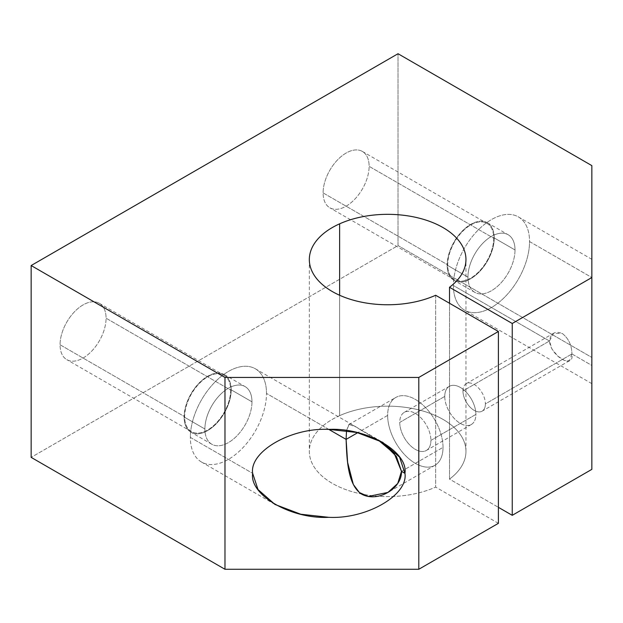 <?xml version="1.0" encoding="UTF-8"?>
<svg xmlns="http://www.w3.org/2000/svg" width="623" height="623" viewBox="0 0 623 623"><rect width="100%" height="100%" fill="white"/><g stroke="black" fill="none" stroke-linecap="round" stroke-linejoin="round"><path stroke-width="0.47" stroke-dasharray="3.12 2.34" d="M339.621 415.658L339.621 295.263L339.621 415.658A78.319 45.214 180 0 1 422.09 410.775A78.319 45.214 180 0 1 465.957 451.379A78.319 45.214 180 0 1 449.51 479.103L498.4 507.332L449.51 479.103L449.51 303.253L449.51 479.103A78.319 45.214 0 0 0 443.023 419.404A78.319 45.214 0 0 0 339.621 415.658A78.319 45.214 0 0 0 325.782 479.103A78.319 45.214 0 0 0 435.664 487.1A78.319 45.214 180 0 1 353.202 491.991A78.319 45.214 180 0 1 309.327 451.379A78.319 45.214 180 0 1 339.621 415.658M435.664 295.263L435.664 487.1L435.664 295.263M190.358 437.393L252.658 473.355L190.358 437.393A53.843 31.088 120 0 0 228.431 459.369A53.843 31.088 120 0 0 266.504 393.432A53.843 31.088 -60 0 1 243.001 447.61A53.843 31.088 -60 0 1 201.509 462.04A53.843 31.088 -60 0 1 190.358 437.393A53.843 31.088 -60 0 1 213.86 383.207A53.843 31.088 -60 0 1 255.352 368.777A53.843 31.088 -60 0 1 266.504 393.432A53.843 31.088 120 0 0 228.431 371.448A53.843 31.088 120 0 0 190.358 437.393M328.804 429.395L266.504 393.432L328.804 429.395M184.128 417.005L204.897 428.998A33.284 19.22 120 0 0 211.789 444.238A33.284 19.22 120 0 0 237.441 435.313A33.284 19.22 120 0 0 251.972 401.819L231.203 389.834A33.284 19.22 -60 0 1 216.672 423.329A33.284 19.22 -60 0 1 191.027 432.245A33.284 19.22 -60 0 1 184.128 417.005A33.284 19.22 120 0 0 207.669 430.594A33.284 19.22 120 0 0 231.203 389.834A33.284 19.22 120 0 0 207.669 376.245A33.284 19.22 120 0 0 184.128 417.005A33.284 19.22 -60 0 1 198.659 383.511A33.284 19.22 -60 0 1 224.311 374.594A33.284 19.22 -60 0 1 231.203 389.834L251.972 401.819A33.284 19.22 120 0 0 245.073 386.587A33.284 19.22 120 0 0 219.428 395.504A33.284 19.22 120 0 0 204.897 428.998L184.128 417.005M60.057 344.768L184.657 416.701A32.536 18.783 120 0 0 191.401 431.599A32.536 18.783 120 0 0 216.469 422.877A32.536 18.783 120 0 0 230.674 390.138L106.074 318.197A32.536 18.783 -60 0 1 91.869 350.944A32.536 18.783 -60 0 1 66.801 359.658A32.536 18.783 -60 0 1 60.057 344.768A32.536 18.783 -60 0 1 74.262 312.022A32.536 18.783 -60 0 1 99.337 303.308A32.536 18.783 -60 0 1 106.074 318.197L230.674 390.138A32.536 18.783 120 0 0 223.937 375.241A32.536 18.783 120 0 0 198.862 383.963A32.536 18.783 120 0 0 184.657 416.701L60.057 344.768A32.536 18.783 120 0 0 83.069 358.046A32.536 18.783 120 0 0 106.074 318.197A32.536 18.783 120 0 0 83.069 304.92A32.536 18.783 120 0 0 60.057 344.768M571.922 353.95L591.85 365.452C591.85 389.173 591.85 389.173 591.85 365.452C591.85 389.173 591.85 389.173 591.85 365.452L591.85 277.531L529.55 241.56A53.843 31.088 -60 0 1 506.047 295.746A53.843 31.088 -60 0 1 464.556 310.168A53.843 31.088 -60 0 1 453.404 285.521L549.478 340.991C550.615 356.247 574.445 370.007 571.922 353.95L569.469 360.733L564.493 360.491L557.834 356.122L551.916 349.036L549.478 340.991L462.951 390.948A15.871 9.158 -120 0 0 469.874 406.912A15.871 9.158 -120 0 0 482.109 411.164A15.871 9.158 -120 0 0 485.395 403.906L571.922 353.95L485.395 403.906A15.871 9.158 -120 0 0 478.464 387.934A15.871 9.158 -120 0 0 466.238 383.682A15.871 9.158 -120 0 0 462.951 390.948L549.478 340.991L553.598 333.243L562.39 333.539C568.635 338.569 571.813 345.368 571.922 353.95C571.813 345.368 568.635 338.569 562.39 333.539C555 330.696 550.693 333.18 549.478 340.991L453.404 285.521A53.843 31.088 120 0 0 491.477 307.505A53.843 31.088 120 0 0 529.55 241.56A53.843 31.088 120 0 0 491.477 219.576A53.843 31.088 120 0 0 453.404 285.521A53.843 31.088 -60 0 1 476.906 231.335A53.843 31.088 -60 0 1 518.398 216.913A53.843 31.088 -60 0 1 529.55 241.56L591.85 277.531C591.85 253.81 591.85 253.81 591.85 277.531C591.85 253.81 591.85 253.81 591.85 277.531L591.85 365.452L571.922 353.95M447.174 265.141L467.943 277.134A33.284 19.22 120 0 0 474.835 292.366A33.284 19.22 120 0 0 500.487 283.449A33.284 19.22 120 0 0 515.011 249.955L494.249 237.963A33.284 19.22 -60 0 1 479.718 271.457A33.284 19.22 -60 0 1 454.066 280.381A33.284 19.22 -60 0 1 447.174 265.141A33.284 19.22 120 0 0 470.708 278.73A33.284 19.22 120 0 0 494.249 237.963A33.284 19.22 120 0 0 470.708 224.373A33.284 19.22 120 0 0 447.174 265.141A33.284 19.22 -60 0 1 461.705 231.647A33.284 19.22 -60 0 1 487.35 222.73A33.284 19.22 -60 0 1 494.249 237.963L515.011 249.955A33.284 19.22 120 0 0 508.119 234.715A33.284 19.22 120 0 0 482.475 243.632A33.284 19.22 120 0 0 467.943 277.134L447.174 265.141M323.103 192.896L447.703 264.837A32.536 18.783 120 0 0 454.447 279.727A32.536 18.783 120 0 0 479.515 271.013A32.536 18.783 120 0 0 493.72 238.266L369.12 166.333A32.536 18.783 -60 0 1 354.915 199.072A32.536 18.783 -60 0 1 329.847 207.794A32.536 18.783 -60 0 1 323.103 192.896A32.536 18.783 -60 0 1 337.308 160.158A32.536 18.783 -60 0 1 362.376 151.436A32.536 18.783 -60 0 1 369.12 166.333L493.72 238.266A32.536 18.783 120 0 0 486.976 223.377A32.536 18.783 120 0 0 461.908 232.091A32.536 18.783 120 0 0 447.703 264.837L323.103 192.896A32.536 18.783 120 0 0 346.108 206.182A32.536 18.783 120 0 0 369.12 166.333A32.536 18.783 120 0 0 346.108 153.048A32.536 18.783 120 0 0 323.103 192.896M430.906 440.391L475.902 414.412A22.023 12.717 60 0 1 471.338 424.497A22.023 12.717 60 0 1 454.369 418.594A22.023 12.717 60 0 1 444.752 396.423L399.756 422.402A22.023 12.717 -120 0 0 409.373 444.573A22.023 12.717 -120 0 0 426.35 450.468A22.023 12.717 -120 0 0 430.906 440.391A22.023 12.717 60 0 1 415.331 449.378A22.023 12.717 60 0 1 399.756 422.402A22.023 12.717 60 0 1 415.331 413.407A22.023 12.717 60 0 1 430.906 440.391A22.023 12.717 -120 0 0 421.296 418.22A22.023 12.717 -120 0 0 404.319 412.317A22.023 12.717 -120 0 0 399.756 422.402L444.752 396.423A22.023 12.717 60 0 1 449.315 386.346A22.023 12.717 60 0 1 466.284 392.241A22.023 12.717 60 0 1 475.902 414.412L430.906 440.391M401.492 471.362L443.023 447.384A39.156 22.607 60 0 1 434.909 465.311A39.156 22.607 60 0 1 404.74 454.813A39.156 22.607 60 0 1 387.646 415.409L357.719 432.689L387.646 415.409A39.156 22.607 60 0 1 395.753 397.482A39.156 22.607 60 0 1 425.93 407.972A39.156 22.607 60 0 1 443.023 447.384L401.492 471.362M383.861 443.911L353.202 425.353L348.802 424.59L346.52 430.602L349.176 424.427L356.177 426.989L377.787 439.698M387.646 415.409A39.156 22.607 -120 0 0 415.331 463.364A39.156 22.607 -120 0 0 443.023 447.384A39.156 22.607 -120 0 0 415.331 399.421A39.156 22.607 -120 0 0 387.646 415.409M493.72 238.266A32.536 18.783 -60 0 1 470.708 278.115A32.536 18.783 -60 0 1 447.703 264.837A32.536 18.783 -60 0 1 470.708 224.989A32.536 18.783 -60 0 1 493.72 238.266M515.011 249.955A33.284 19.22 -60 0 1 491.477 290.715A33.284 19.22 -60 0 1 467.943 277.134A33.284 19.22 -60 0 1 491.477 236.366A33.284 19.22 -60 0 1 515.011 249.955M230.674 390.138A32.536 18.783 -60 0 1 207.669 429.987A32.536 18.783 -60 0 1 184.657 416.701A32.536 18.783 -60 0 1 207.669 376.853A32.536 18.783 -60 0 1 230.674 390.138M251.972 401.819A33.284 19.22 -60 0 1 228.431 442.587A33.284 19.22 -60 0 1 204.897 428.998A33.284 19.22 -60 0 1 228.431 388.23A33.284 19.22 -60 0 1 251.972 401.819M591.85 165.625L591.85 357.462L398.027 245.555L398.027 53.726L398.027 245.555L31.15 457.375L398.027 245.555L591.85 357.462L591.85 165.625M591.85 469.36L591.85 357.462L591.85 469.36M591.85 277.531L591.85 365.452L591.85 277.531M462.951 390.948A15.871 9.158 60 0 1 474.173 384.469A15.871 9.158 60 0 1 485.395 403.906A15.871 9.158 60 0 1 474.173 410.386A15.871 9.158 60 0 1 462.951 390.948M498.4 523.32L435.664 487.1L498.4 523.32M444.752 396.423A22.023 12.717 -120 0 0 460.327 423.406A22.023 12.717 -120 0 0 475.902 414.412A22.023 12.717 -120 0 0 460.327 387.436A22.023 12.717 -120 0 0 444.752 396.423M309.327 259.542L309.327 451.379M274.961 504.443L201.509 462.04M211.789 444.238L191.027 432.245M191.401 431.599L66.801 359.658M591.85 383.659L464.556 310.168M474.835 292.366L454.066 280.381M454.447 279.727L329.847 207.794M471.338 424.497L426.35 450.468M434.909 465.311L387.958 492.419M569.469 360.733L482.109 411.164M466.238 383.682L553.598 333.243M348.802 424.59L395.753 397.482M404.319 412.317L449.315 386.346M362.376 151.436L486.976 223.377M487.35 222.73L508.119 234.715M518.398 216.913L591.85 259.316M99.337 303.308L223.937 375.241M224.311 374.594L245.073 386.587M255.352 368.777L356.177 426.989M369.12 434.465L382.647 442.275M465.957 451.379L465.957 259.542"/><path stroke-width="0.93" d="M339.621 295.263L339.621 223.828A78.319 45.214 0 0 0 309.327 259.542A78.319 45.214 0 0 0 353.202 300.154A78.319 45.214 0 0 0 435.664 295.263L498.4 331.483L498.4 523.32L498.4 331.483L418.796 377.445L418.796 569.274L498.4 523.32L418.796 569.274L418.796 377.445L224.973 377.445L224.973 569.274L418.796 569.274L224.973 569.274L224.973 377.445L31.15 265.538L31.15 457.375L224.973 569.274L31.15 457.375L31.15 265.538L398.027 53.726L591.85 165.625L591.85 469.36L591.85 277.531L512.246 323.485L512.246 515.322L591.85 469.36L512.246 515.322L512.246 323.485L449.51 287.265L449.51 303.253L449.51 287.265A78.319 45.214 0 0 0 465.957 259.542A78.319 45.214 0 0 0 422.09 218.938A78.319 45.214 0 0 0 339.621 223.828L339.621 295.263M377.787 439.698L394.336 453.676L401.492 471.362L404.95 473.355L399.6 457.173L382.647 442.275L356.831 432.487L328.804 429.395C291.136 427.433 249.255 451.605 252.658 473.355L258.008 489.538L274.961 504.443L300.777 514.232L328.804 517.324C366.48 519.286 408.353 495.106 404.95 473.355L401.492 471.362C401.952 488.946 377.468 502.691 361.862 494.241C347.245 485.239 346.793 457.095 346.108 439.386L328.804 429.395L346.108 439.386L347.611 462.367L353.319 484.468L359.362 492.505L368.076 496.476L387.958 492.411L397.731 483.471L401.492 471.362L396.392 456.425L383.861 443.911M357.719 432.689L346.108 439.386L357.719 432.689M346.52 430.602L346.108 439.386L346.52 430.602M498.4 507.332L512.246 515.322L498.4 507.332M404.95 473.355C408.353 495.106 366.48 519.286 328.804 517.324C291.136 519.286 249.255 495.106 252.658 473.355C249.255 451.605 291.136 427.433 328.804 429.395C366.48 427.433 408.353 451.605 404.95 473.355M591.85 165.625L398.027 53.726L31.15 265.538L224.973 377.445L418.796 377.445L498.4 331.483L435.664 295.263A78.319 45.214 180 0 1 325.782 287.265A78.319 45.214 180 0 1 339.621 223.828A78.319 45.214 180 0 1 443.023 227.574A78.319 45.214 180 0 1 449.51 287.265L512.246 323.485L591.85 277.531L591.85 165.625"/></g></svg>
